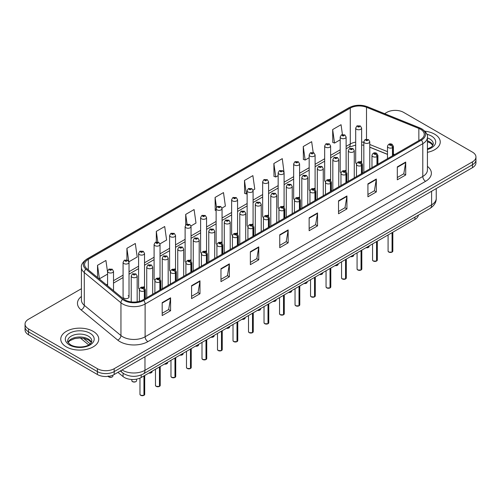 <?xml version="1.0" encoding="UTF-8"?>
<svg xmlns="http://www.w3.org/2000/svg" width="501" height="501" viewBox="0 0 501 501"><rect width="100%" height="100%" fill="white"/><g stroke="black" fill="none" stroke-linecap="round" stroke-linejoin="round"><path stroke-width="0.75" d="M345.252 170.384A2.968 1.716 0 0 1 346.116 171.517L346.122 137.011A2.968 1.716 180 0 1 344.287 138.595A2.968 1.716 180 0 1 341.049 138.22A2.968 1.716 180 0 1 340.185 137.011L340.185 171.593A2.968 1.716 0 0 0 341.018 172.789M330.616 180.473L330.616 145.96A2.968 1.716 180 0 1 328.781 147.544A2.968 1.716 180 0 1 325.544 147.175A2.968 1.716 180 0 1 324.673 145.96L324.673 180.548A2.968 1.716 0 0 0 325.512 181.738M315.104 189.428L315.104 154.915A2.968 1.716 180 0 1 313.275 156.5A2.968 1.716 180 0 1 310.038 156.13A2.968 1.716 180 0 1 309.167 154.915L309.167 189.497A2.968 1.716 0 0 0 310.006 190.693M298.728 197.244A2.968 1.716 0 0 1 299.598 198.377L299.598 163.871A2.968 1.716 180 0 1 297.763 165.455A2.968 1.716 180 0 1 294.532 165.079A2.968 1.716 180 0 1 293.661 163.871L293.661 198.452A2.968 1.716 0 0 0 294.494 199.642M283.222 206.193A2.968 1.716 0 0 1 284.086 207.326L284.092 172.82A2.968 1.716 180 0 1 282.257 174.404A2.968 1.716 180 0 1 279.026 174.035A2.968 1.716 180 0 1 278.155 172.82L278.155 207.408A2.968 1.716 0 0 0 278.988 208.598M268.586 216.288L268.586 181.775A2.968 1.716 180 0 1 266.751 183.36A2.968 1.716 180 0 1 263.513 182.984A2.968 1.716 180 0 1 262.649 181.775L262.649 216.357A2.968 1.716 0 0 0 263.482 217.553M252.21 224.097A2.968 1.716 0 0 1 253.074 225.237L253.08 190.724A2.968 1.716 180 0 1 251.245 192.309A2.968 1.716 180 0 1 248.008 191.939A2.968 1.716 180 0 1 247.137 190.724L247.137 225.312A2.968 1.716 0 0 0 247.976 226.502M236.697 233.053A2.968 1.716 0 0 1 237.568 234.186L237.568 199.68A2.968 1.716 180 0 1 235.739 201.264A2.968 1.716 180 0 1 232.502 200.895A2.968 1.716 180 0 1 231.631 199.68L231.631 234.268A2.968 1.716 0 0 0 232.47 235.457M221.191 242.008A2.968 1.716 0 0 1 222.062 243.142L222.062 208.635A2.968 1.716 180 0 1 220.227 210.22A2.968 1.716 180 0 1 216.996 209.844A2.968 1.716 180 0 1 216.125 208.635L216.125 243.217A2.968 1.716 0 0 0 216.958 244.413M206.556 252.097L206.556 217.584A2.968 1.716 180 0 1 204.721 219.169A2.968 1.716 180 0 1 201.49 218.799A2.968 1.716 180 0 1 200.619 217.584L200.619 252.172A2.968 1.716 0 0 0 201.452 253.362M190.18 259.913A2.968 1.716 0 0 1 191.044 261.046L191.05 226.54A2.968 1.716 180 0 1 189.215 228.124A2.968 1.716 180 0 1 185.977 227.755A2.968 1.716 180 0 1 185.113 226.54L185.113 261.121A2.968 1.716 0 0 0 185.946 262.317M174.674 268.868A2.968 1.716 0 0 1 175.538 270.001L175.538 235.495A2.968 1.716 180 0 1 173.709 237.073A2.968 1.716 180 0 1 170.472 236.704A2.968 1.716 180 0 1 169.601 235.495L169.601 270.077A2.968 1.716 0 0 0 170.44 271.266M159.161 277.817A2.968 1.716 0 0 1 160.032 278.951L160.032 244.444A2.968 1.716 180 0 1 158.203 246.029A2.968 1.716 180 0 1 154.966 245.659A2.968 1.716 180 0 1 154.095 244.444L154.095 279.032A2.968 1.716 0 0 0 154.934 280.222M143.655 286.772A2.968 1.716 0 0 1 144.526 287.906L144.526 253.4A2.968 1.716 180 0 1 142.691 254.984A2.968 1.716 180 0 1 139.46 254.608A2.968 1.716 180 0 1 138.589 253.4L138.589 287.981A2.968 1.716 0 0 0 139.422 289.177M129.02 296.936L129.02 262.349A2.968 1.716 180 0 1 127.185 263.933A2.968 1.716 180 0 1 123.954 263.564A2.968 1.716 180 0 1 123.083 262.349L123.083 296.936A2.968 1.716 0 0 0 123.954 298.145A2.968 1.716 0 0 0 127.185 298.521A2.968 1.716 0 0 0 129.02 296.936A2.968 1.716 0 0 0 128.15 295.722M360.758 161.428A2.968 1.716 0 0 1 361.622 162.562L361.628 128.056A2.968 1.716 180 0 1 359.793 129.64A2.968 1.716 180 0 1 356.562 129.271A2.968 1.716 180 0 1 355.691 128.056L355.691 162.643A2.968 1.716 0 0 0 356.524 163.833M387.486 154.396L369.776 147.231M330.61 180.473A2.968 1.716 0 0 0 329.746 179.333M315.104 189.422A2.968 1.716 0 0 0 314.233 188.288M268.58 216.282A2.968 1.716 0 0 0 267.716 215.148M206.55 252.097A2.968 1.716 0 0 0 205.686 250.957M418.385 215.129A11.874 6.857 180 0 1 414.947 219.451L141.201 377.497A11.874 6.857 180 0 1 123.071 376.577L117.935 372.343M434.686 134.199A19 10.972 0 0 0 424.861 131.187A19 10.972 0 0 1 434.686 134.199A19 10.972 0 0 1 440.247 141.952A19 10.972 0 0 0 434.686 134.199M93.186 331.355A19 10.972 0 0 0 72.482 328.982A19 10.972 0 0 0 60.753 339.114A19 10.972 0 0 0 66.314 346.874A19 10.972 0 0 0 87.024 349.253A19 10.972 0 0 0 98.753 339.114A19 10.972 0 0 0 93.186 331.355A19 10.972 0 0 0 72.482 328.982A19 10.972 0 0 0 60.753 339.114A19 10.972 0 0 0 66.314 346.874A19 10.972 0 0 0 87.024 349.253A19 10.972 0 0 0 98.753 339.114A19 10.972 0 0 0 93.186 331.355M420.546 129.271A12.669 7.315 180 0 1 424.259 134.437A12.669 7.315 180 0 1 420.546 139.61L142.873 299.924A12.669 7.315 180 0 1 123.54 298.947L86.88 268.724A12.669 7.315 180 0 1 84.588 264.528A12.669 7.315 180 0 1 88.301 259.355L350.28 108.103A12.669 7.315 180 0 1 366.5 107.283L418.855 128.45A12.669 7.315 180 0 1 420.546 129.271M421.416 128.77A13.896 8.022 0 0 0 419.562 127.868L367.208 106.7A13.896 8.022 0 0 0 349.41 107.602L87.431 258.854A13.896 8.022 0 0 0 85.871 269.131L122.532 299.354A13.896 8.022 0 0 0 143.743 300.425L421.416 140.111A13.896 8.022 0 0 0 421.416 128.77M81.425 288.701L28.526 319.237A11.874 6.857 0 0 0 25.05 324.084L25.05 329.902A11.874 6.857 0 0 0 28.526 334.749L97.388 374.51L97.388 371.598A11.874 6.857 0 0 0 114.184 371.598L472.474 164.741A11.874 6.857 0 0 0 475.95 159.894A11.874 6.857 0 0 1 472.474 164.741L114.184 371.598A11.874 6.857 0 0 1 97.388 371.598L28.526 331.844L97.388 371.598L97.388 368.692A11.874 6.857 0 0 0 114.184 368.692L472.474 161.836A11.874 6.857 0 0 0 475.95 156.982A11.874 6.857 0 0 0 472.474 152.135L403.612 112.381A11.874 6.857 0 0 0 386.816 112.381L384.593 113.664M25.05 326.996A11.874 6.857 0 0 0 28.526 331.844A11.874 6.857 0 0 1 25.05 326.996M162.186 302.642L162.186 315.567L170.584 310.72L170.584 297.794L162.186 302.642M162.186 313.275L168.655 309.543L170.553 298.22A3.169 1.829 -120 0 0 170.584 297.794M168.599 309.574L170.584 310.72M191.576 285.67L191.576 298.602L199.974 293.755L199.974 280.823L191.576 285.67M191.576 296.304L198.045 292.571L199.943 281.255A3.169 1.829 -120 0 0 199.974 280.823M197.989 292.603L199.974 293.755M220.966 268.705L220.966 281.631L229.364 276.784L229.364 263.858L220.966 268.705M220.966 279.339L227.435 275.606L229.333 264.284A3.169 1.829 -120 0 0 229.364 263.858M227.379 275.638L229.364 276.784M250.362 251.734L250.362 264.666L258.76 259.812L258.76 246.887L250.362 251.734M250.362 262.367L256.825 258.635L258.723 247.319A3.169 1.829 -120 0 0 258.76 246.887M256.769 258.666L258.76 259.812M397.312 166.889L397.312 179.821L405.71 174.974L405.71 162.042L397.312 166.889M397.312 177.523L403.781 173.791L405.678 162.474A3.169 1.829 -120 0 0 405.71 162.042M403.725 173.822L405.71 174.974M367.922 183.861L367.922 196.787L376.32 191.939L376.32 179.014L367.922 183.861M367.922 194.494L374.391 190.762L376.289 179.439A3.169 1.829 -120 0 0 376.32 179.014M374.335 190.793L376.32 191.939M338.532 200.826L338.532 213.758L346.93 208.911L346.93 195.979L338.532 200.826M338.532 211.466L345.001 207.727L346.899 196.411A3.169 1.829 -120 0 0 346.93 195.979M344.945 207.765L346.93 208.911M309.142 217.797L309.142 230.723L317.54 225.876L317.54 212.95L309.142 217.797M309.142 228.431L315.611 224.698L317.502 213.376A3.169 1.829 -120 0 0 317.54 212.95M315.555 224.73L317.54 225.876M279.752 234.769L279.752 247.694L288.15 242.847L288.15 229.915L279.752 234.769M279.752 245.402L286.221 241.664L288.113 230.347A3.169 1.829 -120 0 0 288.15 229.915M286.165 241.701L288.15 242.847M427.422 152.329A19 10.972 0 0 0 440.247 141.952A19 10.972 0 0 1 427.422 152.329M25.05 324.084A11.874 6.857 0 0 0 28.526 328.932L97.388 368.692M342.427 134.531L341.049 124.711L332.658 129.559L332.789 142.409M313.181 152.517L311.66 141.683L303.262 146.53L303.399 159.381M284.017 172.244L282.27 158.648L273.872 163.495L274.009 176.346M253.005 190.148L254.777 189.127L252.88 175.619L244.482 180.466L244.62 193.317M107.577 272.218L105.924 260.464L97.526 265.311L97.526 277.498M128.945 261.772L137.211 257L135.314 243.492L126.916 248.339L126.916 259.906M159.963 243.868L166.601 240.035L164.704 226.521L156.312 231.374L156.312 241.977M190.975 225.964L195.991 223.064L194.1 209.556L185.702 214.403L185.702 224.987M221.987 208.053L225.381 206.093L223.49 192.584L215.092 197.432L215.223 210.282M216.125 210.62L215.092 210.232M215.092 197.432L216.488 207.383M244.482 180.466L246.379 193.975L247.137 193.536M246.379 193.975L244.482 193.267M273.872 163.495L275.769 177.003L278.155 175.626M275.769 177.003L273.872 176.296M303.262 146.53L305.159 160.038L309.167 157.721M305.159 160.038L303.262 159.331M332.658 129.559L334.549 143.067L340.185 139.817M334.549 143.067L332.658 142.359M185.702 214.403L187.067 224.135M156.312 231.374L157.796 241.97M126.916 248.339L128.726 261.221M97.526 265.311L99.423 278.819L107.577 274.11M99.423 278.819L98.879 278.612M97.388 374.51A11.874 6.857 0 0 0 114.184 374.51L472.474 167.653A11.874 6.857 0 0 0 475.95 162.8L475.95 156.982M392.045 252.122L388.795 252.078L388.081 251.076A2.373 1.371 0 0 0 388.776 252.041A2.373 1.371 0 0 0 392.064 252.084L392.007 252.116A2.298 1.328 180 0 1 388.832 252.072M392.064 251.984L392.208 232.577M392.646 155.717L392.646 147.576A1.979 1.19 -122.2 0 0 391.187 145.184A0.989 0.57 0 0 0 391.156 144.394A0.989 0.57 0 0 0 389.759 144.394A0.989 0.57 0 0 0 389.759 145.202A0.989 0.57 0 0 0 391.124 145.221L390.06 144.802L390.736 144.639L391.187 145.184M391.124 145.221A1.979 1.09 62.1 0 1 392.465 147.676A2.968 1.716 180 0 1 388.356 147.626A2.968 1.716 180 0 1 387.486 146.417C388.244 143.981 389.797 143.273 392.145 144.294L393.423 146.417A2.968 1.716 180 0 1 392.646 147.576M392.465 155.824L392.465 147.676M392.064 252.084L392.064 232.658M369.776 168.925L369.776 141.714A2.968 1.716 180 0 1 367.941 143.299A2.968 1.716 180 0 1 364.703 142.923A2.968 1.716 180 0 1 363.832 141.714L365.022 139.654A1.979 1.19 57.8 0 1 366.074 139.71A0.989 0.57 0 0 0 366.106 140.499A0.989 0.57 0 0 0 367.502 140.499A0.989 0.57 0 0 0 367.502 139.691A0.989 0.57 0 0 0 366.137 139.673L367.202 140.098L366.525 140.255L366.074 139.71M366.538 140.267L366.538 139.929M366.137 139.673A1.979 1.09 -117.9 0 0 365.21 139.541A1.979 1.09 -117.9 0 0 365.123 139.597M366.525 140.255L366.513 139.942M355.691 128.056L356.875 125.995A1.979 1.19 57.8 0 1 357.927 126.052A0.989 0.57 0 0 0 357.958 126.847A0.989 0.57 0 0 0 359.361 126.847A0.989 0.57 0 0 0 359.361 126.039A0.989 0.57 0 0 0 357.99 126.02L359.054 126.44L358.378 126.603L357.927 126.052M358.39 126.609L358.39 126.271M357.99 126.02A1.979 1.09 -117.9 0 0 357.063 125.889A1.979 1.09 -117.9 0 0 356.975 125.939M358.378 126.603L358.365 126.283M376.539 261.071L373.289 261.034L372.575 260.025A2.373 1.371 0 0 0 373.27 260.996A2.373 1.371 0 0 0 376.552 261.04L376.502 261.071A2.298 1.328 180 0 1 373.326 261.027M376.552 260.94L376.702 241.526M377.14 164.672L377.14 156.525A1.979 1.19 -122.2 0 0 375.681 154.139A0.989 0.57 0 0 0 375.65 153.35A0.989 0.57 0 0 0 374.247 153.35A0.989 0.57 0 0 0 374.247 154.158A0.989 0.57 0 0 0 375.618 154.17L374.554 153.751L375.23 153.588L375.681 154.139M375.618 154.17A1.979 1.09 62.1 0 1 376.952 156.631A2.968 1.716 180 0 1 372.85 156.581A2.968 1.716 180 0 1 371.98 155.366C372.738 152.93 374.291 152.229 376.639 153.25L377.917 155.366A2.968 1.716 180 0 1 377.14 156.525M376.952 164.779L376.952 156.631M376.552 261.04L376.552 241.614M361.033 270.026L357.777 269.983L357.069 268.981A2.373 1.371 0 0 0 357.764 269.951A2.373 1.371 0 0 0 361.046 269.989L360.996 270.02A2.298 1.328 180 0 1 357.82 269.983M361.046 269.895L361.196 250.481M361.634 173.628L361.634 165.48A1.979 1.19 -122.2 0 0 360.175 163.088A0.989 0.57 0 0 0 360.144 162.299A0.989 0.57 0 0 0 358.741 162.299A0.989 0.57 0 0 0 358.741 163.107A0.989 0.57 0 0 0 360.113 163.126L359.048 162.706L359.724 162.543L360.175 163.088M360.113 163.126A1.979 1.09 62.1 0 1 361.446 165.587A2.968 1.716 180 0 1 357.345 165.53A2.968 1.716 180 0 1 356.474 164.322C357.232 161.886 358.785 161.178 361.133 162.205L362.411 164.322A2.968 1.716 180 0 1 361.634 165.48M361.446 173.734L361.446 165.587M361.046 269.989L361.046 250.569M345.521 278.982L342.271 278.938L341.563 277.93A2.373 1.371 0 0 0 342.258 278.9A2.373 1.371 0 0 0 345.54 278.944L345.483 278.976A2.298 1.328 180 0 1 342.315 278.932M345.54 278.844L345.684 259.437M346.122 182.577L346.122 174.429A1.979 1.19 -122.2 0 0 344.663 172.043A0.989 0.57 0 0 0 344.638 171.254A0.989 0.57 0 0 0 343.235 171.254A0.989 0.57 0 0 0 343.235 172.062A0.989 0.57 0 0 0 344.607 172.081L343.542 171.655L344.212 171.499L344.663 172.043M344.607 172.081A1.979 1.09 62.1 0 1 345.94 174.536A2.968 1.716 180 0 1 341.839 174.486A2.968 1.716 180 0 1 340.968 173.277C341.726 170.841 343.279 170.133 345.627 171.154L346.905 173.277A2.968 1.716 180 0 1 346.122 174.429M345.94 182.683L345.94 174.536M345.54 278.944L345.54 259.518M330.015 287.931L326.765 287.893L326.051 286.885A2.373 1.371 0 0 0 326.746 287.856A2.373 1.371 0 0 0 330.034 287.893L329.977 287.925A2.298 1.328 180 0 1 326.802 287.887M330.034 287.799L330.178 268.386M330.616 191.532L330.616 183.385A1.979 1.19 -122.2 0 0 329.157 180.999A0.989 0.57 0 0 0 329.126 180.21A0.989 0.57 0 0 0 327.729 180.21A0.989 0.57 0 0 0 327.729 181.018A0.989 0.57 0 0 0 329.094 181.03L328.03 180.61L328.706 180.448L329.157 180.999M329.094 181.03A1.979 1.09 62.1 0 1 330.435 183.491A2.968 1.716 180 0 1 326.326 183.441A2.968 1.716 180 0 1 325.462 182.226C326.22 179.79 327.773 179.082 330.115 180.109L331.399 182.226A2.968 1.716 180 0 1 330.616 183.385M330.435 191.639L330.435 183.491M330.034 287.893L330.034 268.473M354.263 177.88L354.263 150.663A2.968 1.716 180 0 1 352.435 152.248A2.968 1.716 180 0 1 349.197 151.878A2.968 1.716 180 0 1 348.327 150.663L349.51 148.603A1.979 1.19 57.8 0 1 350.568 148.665A0.989 0.57 0 0 0 350.6 149.455A0.989 0.57 0 0 0 351.996 149.455A0.989 0.57 0 0 0 351.996 148.647A0.989 0.57 0 0 0 350.631 148.628L351.696 149.047L351.019 149.21L350.568 148.665M351.032 149.217L351.032 148.878M350.631 148.628A1.979 1.09 -117.9 0 0 349.704 148.496A1.979 1.09 -117.9 0 0 349.617 148.553M351.019 149.21L351.007 148.897M338.757 186.829L338.757 159.619A2.968 1.716 180 0 1 336.929 161.203A2.968 1.716 180 0 1 333.691 160.827A2.968 1.716 180 0 1 332.821 159.619L334.004 157.558A1.979 1.19 57.8 0 1 335.063 157.615A0.989 0.57 0 0 0 335.088 158.404A0.989 0.57 0 0 0 336.49 158.404A0.989 0.57 0 0 0 336.49 157.596A0.989 0.57 0 0 0 335.119 157.583L336.184 158.003L335.507 158.166L335.063 157.615M335.119 157.583A1.979 1.09 -117.9 0 0 334.198 157.446A1.979 1.09 -117.9 0 0 334.111 157.502M323.251 195.785L323.251 168.574A2.968 1.716 180 0 1 321.417 170.152A2.968 1.716 180 0 1 318.185 169.783A2.968 1.716 180 0 1 317.315 168.574L318.498 166.514A1.979 1.19 57.8 0 1 319.55 166.57A0.989 0.57 0 0 0 319.582 167.359A0.989 0.57 0 0 0 320.984 167.359A0.989 0.57 0 0 0 320.984 166.551A0.989 0.57 0 0 0 319.613 166.532L320.014 166.789M319.613 166.532A1.979 1.09 -117.9 0 0 318.686 166.401A1.979 1.09 -117.9 0 0 318.598 166.457M319.989 167.109L319.55 166.57M320.001 167.115L319.989 166.802M314.509 296.886L311.259 296.842L310.545 295.84A2.373 1.371 0 0 0 311.24 296.805A2.373 1.371 0 0 0 314.528 296.849L314.471 296.88A2.298 1.328 180 0 1 311.296 296.842M314.528 296.749L314.672 277.341M315.11 200.488L315.11 192.34A1.979 1.19 -122.2 0 0 313.651 189.948A0.989 0.57 0 0 0 313.62 189.159A0.989 0.57 0 0 0 312.223 189.159A0.989 0.57 0 0 0 312.223 189.967A0.989 0.57 0 0 0 313.588 189.985L312.524 189.566L313.2 189.403L313.651 189.948M313.588 189.985A1.979 1.09 62.1 0 1 314.929 192.447A2.968 1.716 180 0 1 310.82 192.39A2.968 1.716 180 0 1 309.95 191.182C310.708 188.745 312.261 188.038 314.609 189.065L315.887 191.182A2.968 1.716 180 0 1 315.11 192.34M314.929 200.594L314.929 192.447M314.528 296.849L314.528 277.422M299.003 305.835L295.753 305.798L295.039 304.79A2.373 1.371 0 0 0 295.734 305.76A2.373 1.371 0 0 0 299.016 305.804L298.965 305.835A2.298 1.328 180 0 1 295.79 305.792M299.016 305.704L299.166 286.296M299.604 209.437L299.604 201.289A1.979 1.19 -122.2 0 0 298.145 198.903A0.989 0.57 0 0 0 298.114 198.114A0.989 0.57 0 0 0 296.711 198.114A0.989 0.57 0 0 0 296.711 198.922A0.989 0.57 0 0 0 298.082 198.941L297.018 198.515L297.694 198.358L298.145 198.903M298.082 198.941A1.979 1.09 62.1 0 1 299.416 201.396A2.968 1.716 180 0 1 295.314 201.346A2.968 1.716 180 0 1 294.444 200.131C295.202 197.695 296.755 196.993 299.103 198.014L300.381 200.131A2.968 1.716 180 0 1 299.604 201.289M299.416 209.543L299.416 201.396M299.016 305.804L299.016 286.378M283.497 314.791L280.241 314.747L279.533 313.745A2.373 1.371 0 0 0 280.228 314.716A2.373 1.371 0 0 0 283.51 314.753L283.46 314.785A2.298 1.328 180 0 1 280.284 314.747M283.51 314.659L283.66 295.246M284.098 218.392L284.098 210.245A1.979 1.19 -122.2 0 0 282.633 207.859A0.989 0.57 0 0 0 282.608 207.063A0.989 0.57 0 0 0 281.205 207.063A0.989 0.57 0 0 0 281.205 207.871A0.989 0.57 0 0 0 282.577 207.89L281.512 207.47L282.188 207.308L282.633 207.859M282.577 207.89A1.979 1.09 62.1 0 1 283.91 210.351A2.968 1.716 180 0 1 279.808 210.301A2.968 1.716 180 0 1 278.938 209.086C279.696 206.65 281.249 205.942 283.597 206.969L284.875 209.086A2.968 1.716 180 0 1 284.098 210.245M283.91 218.499L283.91 210.351M283.51 314.753L283.51 295.333M307.746 204.74L307.746 177.523A2.968 1.716 180 0 1 305.911 179.107A2.968 1.716 180 0 1 302.673 178.738A2.968 1.716 180 0 1 301.809 177.523L302.992 175.463A1.979 1.19 57.8 0 1 304.044 175.519A0.989 0.57 0 0 0 304.076 176.314A0.989 0.57 0 0 0 305.472 176.314A0.989 0.57 0 0 0 305.472 175.507A0.989 0.57 0 0 0 304.107 175.488L305.172 175.907L304.495 176.07L304.044 175.519M304.508 176.076L304.508 175.738M304.107 175.488A1.979 1.09 -117.9 0 0 303.18 175.356A1.979 1.09 -117.9 0 0 303.092 175.413M304.495 176.07L304.483 175.751M292.24 213.689L292.24 186.478A2.968 1.716 180 0 1 290.405 188.063A2.968 1.716 180 0 1 287.167 187.687A2.968 1.716 180 0 1 286.296 186.478L287.486 184.418A1.979 1.19 57.8 0 1 288.538 184.474A0.989 0.57 0 0 0 288.57 185.264A0.989 0.57 0 0 0 289.966 185.264A0.989 0.57 0 0 0 289.966 184.456A0.989 0.57 0 0 0 288.601 184.437L289.666 184.863L288.989 185.026L288.538 184.474M289.002 185.032L289.002 184.694M288.601 184.437A1.979 1.09 -117.9 0 0 287.674 184.305A1.979 1.09 -117.9 0 0 287.587 184.362M288.989 185.026L288.977 184.706M276.727 222.644L276.727 195.428A2.968 1.716 180 0 1 274.899 197.012A2.968 1.716 180 0 1 271.661 196.642A2.968 1.716 180 0 1 270.79 195.428L271.974 193.367A1.979 1.19 57.8 0 1 273.032 193.43A0.989 0.57 0 0 0 273.064 194.219A0.989 0.57 0 0 0 274.46 194.219A0.989 0.57 0 0 0 274.46 193.411A0.989 0.57 0 0 0 273.095 193.392L273.496 193.643M273.095 193.392A1.979 1.09 -117.9 0 0 272.168 193.261A1.979 1.09 -117.9 0 0 272.081 193.317M273.471 193.662L273.032 193.43M267.985 323.746L264.735 323.702L264.027 322.694A2.373 1.371 0 0 0 264.722 323.665A2.373 1.371 0 0 0 268.004 323.709L267.947 323.74A2.298 1.328 180 0 1 264.779 323.696M268.004 323.608L268.148 304.201M268.586 227.341L268.586 219.2A1.979 1.19 -122.2 0 0 267.127 216.808A0.989 0.57 0 0 0 267.102 216.019A0.989 0.57 0 0 0 265.699 216.019A0.989 0.57 0 0 0 265.699 216.827A0.989 0.57 0 0 0 267.071 216.845L266.006 216.426L266.676 216.263L267.127 216.808M267.071 216.845A1.979 1.09 62.1 0 1 268.404 219.3A2.968 1.716 180 0 1 264.303 219.25A2.968 1.716 180 0 1 263.432 218.041C264.19 215.605 265.743 214.898 268.091 215.918L269.369 218.041A2.968 1.716 180 0 1 268.586 219.2M268.404 227.448L268.404 219.3M268.004 323.709L268.004 304.282M252.479 332.695L249.229 332.658L248.515 331.649A2.373 1.371 0 0 0 249.21 332.62A2.373 1.371 0 0 0 252.498 332.664L252.441 332.689A2.298 1.328 180 0 1 249.266 332.651M252.498 332.564L252.642 313.15M253.08 236.297L253.08 228.149A1.979 1.19 -122.2 0 0 251.621 225.763A0.989 0.57 0 0 0 251.59 224.974A0.989 0.57 0 0 0 250.193 224.974A0.989 0.57 0 0 0 250.193 225.782A0.989 0.57 0 0 0 251.558 225.794L250.494 225.375L251.17 225.212L251.621 225.763M251.558 225.794A1.979 1.09 62.1 0 1 252.899 228.256A2.968 1.716 180 0 1 248.79 228.205A2.968 1.716 180 0 1 247.92 226.991C248.684 224.554 250.237 223.853 252.579 224.874L253.863 226.991A2.968 1.716 180 0 1 253.08 228.149M252.899 236.403L252.899 228.256M252.498 332.664L252.498 313.238M236.973 341.651L233.723 341.607L233.009 340.605A2.373 1.371 0 0 0 233.704 341.576A2.373 1.371 0 0 0 236.992 341.613L236.935 341.644A2.298 1.328 180 0 1 233.76 341.607M236.992 341.519L237.136 322.105M237.574 245.252L237.574 237.105A1.979 1.19 -122.2 0 0 236.115 234.712A0.989 0.57 0 0 0 236.084 233.923A0.989 0.57 0 0 0 234.687 233.923A0.989 0.57 0 0 0 234.687 234.731A0.989 0.57 0 0 0 236.052 234.75L234.988 234.33L235.664 234.167L236.115 234.712M236.052 234.75A1.979 1.09 62.1 0 1 237.393 237.211A2.968 1.716 180 0 1 233.284 237.155A2.968 1.716 180 0 1 232.414 235.946C233.172 233.51 234.725 232.802 237.073 233.829L238.351 235.946A2.968 1.716 180 0 1 237.574 237.105M237.393 245.358L237.393 237.211M236.992 341.613L236.992 322.193M221.467 350.606L218.217 350.562L217.503 349.554A2.373 1.371 0 0 0 218.198 350.525A2.373 1.371 0 0 0 221.48 350.568L221.429 350.6A2.298 1.328 180 0 1 218.254 350.556M221.48 350.468L221.63 331.061M222.068 254.201L222.068 246.054A1.979 1.19 -122.2 0 0 220.609 243.668A0.989 0.57 0 0 0 220.578 242.879A0.989 0.57 0 0 0 219.175 242.879A0.989 0.57 0 0 0 219.175 243.686A0.989 0.57 0 0 0 220.546 243.705L219.482 243.279L220.158 243.123L220.609 243.668M220.546 243.705A1.979 1.09 62.1 0 1 221.88 246.16A2.968 1.716 180 0 1 217.778 246.11A2.968 1.716 180 0 1 216.908 244.895C217.666 242.465 219.219 241.758 221.567 242.778L222.845 244.895A2.968 1.716 180 0 1 222.068 246.054M221.88 254.308L221.88 246.16M221.48 350.568L221.48 331.142M205.961 359.555L202.705 359.518L201.997 358.509A2.373 1.371 0 0 0 202.692 359.48A2.373 1.371 0 0 0 205.974 359.518L205.924 359.549A2.298 1.328 180 0 1 202.748 359.511M205.974 359.424L206.124 340.01M206.556 263.157L206.556 255.009A1.979 1.19 -122.2 0 0 205.097 252.623A0.989 0.57 0 0 0 205.072 251.834A0.989 0.57 0 0 0 203.669 251.834A0.989 0.57 0 0 0 203.669 252.642A0.989 0.57 0 0 0 205.041 252.654L203.976 252.235L204.652 252.072L205.097 252.623M205.041 252.654A1.979 1.09 62.1 0 1 206.374 255.115A2.968 1.716 180 0 1 202.272 255.065A2.968 1.716 180 0 1 201.402 253.85C202.16 251.414 203.713 250.707 206.061 251.734L207.339 253.85A2.968 1.716 180 0 1 206.556 255.009M206.374 263.263L206.374 255.115M205.974 359.518L205.974 340.098M261.221 231.6L261.221 204.383A2.968 1.716 180 0 1 259.393 205.967A2.968 1.716 180 0 1 256.155 205.598A2.968 1.716 180 0 1 255.285 204.383L256.468 202.323A1.979 1.19 57.8 0 1 257.527 202.379A0.989 0.57 0 0 0 257.552 203.174A0.989 0.57 0 0 0 258.954 203.174A0.989 0.57 0 0 0 258.954 202.36A0.989 0.57 0 0 0 257.583 202.348L257.984 202.598M257.583 202.348A1.979 1.09 -117.9 0 0 256.662 202.21A1.979 1.09 -117.9 0 0 256.575 202.266M257.959 202.924L257.527 202.379M257.971 202.93L257.959 202.611M245.715 240.549L245.715 213.338A2.968 1.716 180 0 1 243.881 214.923A2.968 1.716 180 0 1 240.649 214.547A2.968 1.716 180 0 1 239.779 213.338L240.962 211.278A1.979 1.19 57.8 0 1 242.014 211.334A0.989 0.57 0 0 0 242.046 212.123A0.989 0.57 0 0 0 243.448 212.123A0.989 0.57 0 0 0 243.448 211.316A0.989 0.57 0 0 0 242.077 211.297L243.142 211.723L242.465 211.879L242.014 211.334M242.478 211.892L242.478 211.554M242.077 211.297A1.979 1.09 -117.9 0 0 241.15 211.165A1.979 1.09 -117.9 0 0 241.062 211.222M230.209 249.504L230.209 222.287A2.968 1.716 180 0 1 228.375 223.872A2.968 1.716 180 0 1 225.137 223.502A2.968 1.716 180 0 1 224.273 222.287L225.456 220.227A1.979 1.19 57.8 0 1 226.508 220.29A0.989 0.57 0 0 0 226.54 221.079A0.989 0.57 0 0 0 227.936 221.079A0.989 0.57 0 0 0 227.936 220.271A0.989 0.57 0 0 0 226.571 220.252L227.636 220.672L226.959 220.835L226.508 220.29M226.972 220.841L226.972 220.503M226.571 220.252A1.979 1.09 -117.9 0 0 225.644 220.121A1.979 1.09 -117.9 0 0 225.556 220.177M214.704 258.453L214.704 231.243A2.968 1.716 180 0 1 212.869 232.827A2.968 1.716 180 0 1 209.631 232.451A2.968 1.716 180 0 1 208.76 231.243L209.944 229.182A1.979 1.19 57.8 0 1 211.002 229.239A0.989 0.57 0 0 0 211.034 230.028A0.989 0.57 0 0 0 212.43 230.028A0.989 0.57 0 0 0 212.43 229.22A0.989 0.57 0 0 0 211.065 229.207L212.13 229.627L211.453 229.79L211.002 229.239M211.065 229.207A1.979 1.09 -117.9 0 0 210.138 229.07A1.979 1.09 -117.9 0 0 210.051 229.126M199.191 267.409L199.191 240.198A2.968 1.716 180 0 1 197.363 241.776A2.968 1.716 180 0 1 194.125 241.407A2.968 1.716 180 0 1 193.254 240.198L194.438 238.138A1.979 1.19 57.8 0 1 195.496 238.194A0.989 0.57 0 0 0 195.528 238.983A0.989 0.57 0 0 0 196.924 238.983A0.989 0.57 0 0 0 196.924 238.175A0.989 0.57 0 0 0 195.559 238.157L196.617 238.576L195.947 238.739L195.496 238.194M195.96 238.745L195.96 238.413M195.559 238.157A1.979 1.09 -117.9 0 0 194.632 238.025A1.979 1.09 -117.9 0 0 194.545 238.081M190.449 368.511L187.199 368.467L186.485 367.465A2.373 1.371 0 0 0 187.186 368.429A2.373 1.371 0 0 0 190.468 368.473L190.411 368.504A2.298 1.328 180 0 1 187.242 368.467M190.468 368.373L190.612 348.965M191.05 272.112L191.05 263.964A1.979 1.19 -122.2 0 0 189.591 261.572A0.989 0.57 0 0 0 189.566 260.783A0.989 0.57 0 0 0 188.163 260.783A0.989 0.57 0 0 0 188.163 261.591A0.989 0.57 0 0 0 189.535 261.61L188.47 261.19L189.14 261.027L189.591 261.572M189.535 261.61A1.979 1.09 62.1 0 1 190.868 264.071A2.968 1.716 180 0 1 186.767 264.014A2.968 1.716 180 0 1 185.896 262.806C186.654 260.37 188.207 259.662 190.555 260.689L191.833 262.806A2.968 1.716 180 0 1 191.05 263.964M190.868 272.212L190.868 264.071M190.468 368.473L190.468 349.047M174.943 377.46L171.693 377.422L170.979 376.414A2.373 1.371 0 0 0 171.674 377.385A2.373 1.371 0 0 0 174.962 377.428L174.905 377.46A2.298 1.328 180 0 1 171.73 377.416M174.962 377.328L175.106 357.921M175.544 281.061L175.544 272.913A1.979 1.19 -122.2 0 0 174.085 270.527A0.989 0.57 0 0 0 174.054 269.738A0.989 0.57 0 0 0 172.657 269.738A0.989 0.57 0 0 0 172.657 270.546A0.989 0.57 0 0 0 174.022 270.565L172.958 270.139L173.634 269.976L174.085 270.527M174.022 270.565A1.979 1.09 62.1 0 1 175.363 273.02A2.968 1.716 180 0 1 171.254 272.97A2.968 1.716 180 0 1 170.384 271.755C171.148 269.319 172.701 268.617 175.043 269.638L176.327 271.755A2.968 1.716 180 0 1 175.544 272.913M175.363 281.167L175.363 273.02M174.962 377.428L174.962 358.002M159.437 386.415L156.187 386.371L155.473 385.369A2.373 1.371 0 0 0 156.168 386.34A2.373 1.371 0 0 0 159.456 386.377L159.399 386.409A2.298 1.328 180 0 1 156.224 386.371M159.456 386.284L159.6 366.87M160.038 290.016L160.038 281.869A1.979 1.19 -122.2 0 0 158.579 279.483A0.989 0.57 0 0 0 158.548 278.688A0.989 0.57 0 0 0 157.151 278.688A0.989 0.57 0 0 0 157.151 279.495A0.989 0.57 0 0 0 158.516 279.514L157.452 279.095L158.128 278.932L158.579 279.483M158.516 279.514A1.979 1.09 62.1 0 1 159.857 281.975A2.968 1.716 180 0 1 155.748 281.925A2.968 1.716 180 0 1 154.878 280.71C155.636 278.274 157.189 277.567 159.537 278.594L160.815 280.71A2.968 1.716 180 0 1 160.038 281.869M159.857 290.123L159.857 281.975M159.456 386.377L159.456 366.957M143.931 395.37L140.681 395.327L139.967 394.318A2.373 1.371 0 0 0 140.662 395.289A2.373 1.371 0 0 0 143.944 395.333L143.893 395.364A2.298 1.328 180 0 1 140.718 395.32M143.944 395.233L144.094 375.825M144.532 298.965L144.532 290.824A1.979 1.19 -122.2 0 0 143.073 288.432A0.989 0.57 0 0 0 143.042 287.643A0.989 0.57 0 0 0 141.639 287.643A0.989 0.57 0 0 0 141.639 288.451A0.989 0.57 0 0 0 143.01 288.47L141.946 288.05L142.622 287.887L143.073 288.432M143.01 288.47A1.979 1.09 62.1 0 1 144.344 290.924A2.968 1.716 180 0 1 140.242 290.874A2.968 1.716 180 0 1 139.372 289.666C140.13 287.23 141.683 286.522 144.031 287.543L145.309 289.666A2.968 1.716 180 0 1 144.532 290.824M144.344 299.072L144.344 290.924M143.944 395.333L143.944 375.907M183.685 276.364L183.685 249.147A2.968 1.716 180 0 1 181.857 250.732A2.968 1.716 180 0 1 178.619 250.362A2.968 1.716 180 0 1 177.749 249.147L178.932 247.087A1.979 1.19 57.8 0 1 179.991 247.143A0.989 0.57 0 0 0 180.016 247.939A0.989 0.57 0 0 0 181.418 247.939A0.989 0.57 0 0 0 181.418 247.131A0.989 0.57 0 0 0 180.047 247.112L181.111 247.532L180.435 247.694L179.991 247.143M180.448 247.701L180.448 247.362M180.047 247.112A1.979 1.09 -117.9 0 0 179.126 246.98A1.979 1.09 -117.9 0 0 179.039 247.037M180.435 247.694L180.423 247.375M168.179 285.313L168.179 258.103A2.968 1.716 180 0 1 166.345 259.687A2.968 1.716 180 0 1 163.113 259.311A2.968 1.716 180 0 1 162.243 258.103L163.426 256.042A1.979 1.19 57.8 0 1 164.478 256.099A0.989 0.57 0 0 0 164.51 256.888A0.989 0.57 0 0 0 165.912 256.888A0.989 0.57 0 0 0 165.912 256.08A0.989 0.57 0 0 0 164.541 256.061L165.606 256.487L164.929 256.65L164.478 256.099M164.942 256.656L164.942 256.318M164.541 256.061A1.979 1.09 -117.9 0 0 163.614 255.93A1.979 1.09 -117.9 0 0 163.526 255.986M164.929 256.65L164.917 256.33M152.673 294.269L152.673 267.052A2.968 1.716 180 0 1 150.839 268.636A2.968 1.716 180 0 1 147.601 268.267A2.968 1.716 180 0 1 146.737 267.052L147.92 264.991A1.979 1.19 57.8 0 1 148.972 265.054A0.989 0.57 0 0 0 149.004 265.843A0.989 0.57 0 0 0 150.4 265.843A0.989 0.57 0 0 0 150.4 265.035A0.989 0.57 0 0 0 149.035 265.016L150.1 265.436L149.423 265.599L148.972 265.054M149.035 265.016A1.979 1.09 -117.9 0 0 148.108 264.885A1.979 1.09 -117.9 0 0 148.02 264.941M137.168 301.821L137.168 276.007A2.968 1.716 180 0 1 135.333 277.592A2.968 1.716 180 0 1 132.095 277.222A2.968 1.716 180 0 1 131.224 276.007L132.408 273.947A1.979 1.19 57.8 0 1 133.466 274.003A0.989 0.57 0 0 0 133.498 274.798A0.989 0.57 0 0 0 134.894 274.798A0.989 0.57 0 0 0 134.894 273.984A0.989 0.57 0 0 0 133.529 273.972L133.93 274.222M133.529 273.972A1.979 1.09 -117.9 0 0 132.602 273.834A1.979 1.09 -117.9 0 0 132.514 273.89M133.905 274.548L133.466 274.003M133.917 274.554L133.905 274.235M340.185 137.011L341.369 134.951A1.979 1.19 57.8 0 1 342.421 135.007A0.989 0.57 0 0 0 342.452 135.796A0.989 0.57 0 0 0 343.849 135.796A0.989 0.57 0 0 0 343.849 134.988A0.989 0.57 0 0 0 342.484 134.969L343.548 135.395L342.872 135.558L342.421 135.007M342.484 134.969A1.979 1.09 -117.9 0 0 341.557 134.838A1.979 1.09 -117.9 0 0 341.469 134.894M324.673 145.96L325.857 143.9A1.979 1.19 57.8 0 1 326.915 143.962A0.989 0.57 0 0 0 326.946 144.751A0.989 0.57 0 0 0 328.343 144.751A0.989 0.57 0 0 0 328.343 143.944A0.989 0.57 0 0 0 326.978 143.925L327.378 144.175M326.978 143.925A1.979 1.09 -117.9 0 0 326.051 143.793A1.979 1.09 -117.9 0 0 325.963 143.85M327.353 144.501L326.915 143.962M327.366 144.507L327.353 144.194M309.167 154.915L310.351 152.855A1.979 1.19 57.8 0 1 311.409 152.911A0.989 0.57 0 0 0 311.434 153.701A0.989 0.57 0 0 0 312.837 153.701A0.989 0.57 0 0 0 312.837 152.893A0.989 0.57 0 0 0 311.465 152.88L311.873 153.131M311.465 152.88A1.979 1.09 -117.9 0 0 310.545 152.742A1.979 1.09 -117.9 0 0 310.457 152.799M311.847 153.456L311.409 152.911M311.86 153.463L311.847 153.143M293.661 163.871L294.845 161.81A1.979 1.19 57.8 0 1 295.903 161.867A0.989 0.57 0 0 0 295.928 162.656A0.989 0.57 0 0 0 297.331 162.656A0.989 0.57 0 0 0 297.331 161.848A0.989 0.57 0 0 0 295.959 161.829L297.024 162.255L296.348 162.412L295.903 161.867M296.36 162.418L296.36 162.086M295.959 161.829A1.979 1.09 -117.9 0 0 295.033 161.698A1.979 1.09 -117.9 0 0 294.951 161.754M296.348 162.412L296.335 162.099M278.155 172.82L279.339 170.76A1.979 1.19 57.8 0 1 280.391 170.822A0.989 0.57 0 0 0 280.422 171.611A0.989 0.57 0 0 0 281.825 171.611A0.989 0.57 0 0 0 281.825 170.803A0.989 0.57 0 0 0 280.454 170.785L280.854 171.035M280.454 170.785A1.979 1.09 -117.9 0 0 279.527 170.653A1.979 1.09 -117.9 0 0 279.439 170.709M280.829 171.054L280.391 170.822M262.649 181.775L263.833 179.715A1.979 1.19 57.8 0 1 264.885 179.771A0.989 0.57 0 0 0 264.916 180.56A0.989 0.57 0 0 0 266.313 180.56A0.989 0.57 0 0 0 266.313 179.753A0.989 0.57 0 0 0 264.948 179.74L265.348 179.991M264.948 179.74A1.979 1.09 -117.9 0 0 264.021 179.602A1.979 1.09 -117.9 0 0 263.933 179.659M265.323 180.31L264.885 179.771M265.336 180.322L265.323 180.003M247.137 190.724L248.321 188.664A1.979 1.19 57.8 0 1 249.379 188.727A0.989 0.57 0 0 0 249.41 189.516A0.989 0.57 0 0 0 250.807 189.516A0.989 0.57 0 0 0 250.807 188.708A0.989 0.57 0 0 0 249.442 188.689L249.842 188.946M249.442 188.689A1.979 1.09 -117.9 0 0 248.515 188.558A1.979 1.09 -117.9 0 0 248.427 188.614M249.817 189.265L249.379 188.727M249.83 189.272L249.817 188.958M231.631 199.68L232.815 197.619A1.979 1.19 57.8 0 1 233.873 197.676A0.989 0.57 0 0 0 233.898 198.471A0.989 0.57 0 0 0 235.301 198.471A0.989 0.57 0 0 0 235.301 197.663A0.989 0.57 0 0 0 233.929 197.644L234.994 198.064L234.324 198.227L233.873 197.676M234.336 198.233L234.336 197.895M233.929 197.644A1.979 1.09 -117.9 0 0 233.009 197.507A1.979 1.09 -117.9 0 0 232.921 197.563M234.311 198.221L234.311 197.908M216.125 208.635L217.309 206.575A1.979 1.19 57.8 0 1 218.367 206.631A0.989 0.57 0 0 0 218.392 207.42A0.989 0.57 0 0 0 219.795 207.42A0.989 0.57 0 0 0 219.795 206.612A0.989 0.57 0 0 0 218.423 206.594L219.488 207.019L218.812 207.176L218.367 206.631M218.423 206.594A1.979 1.09 -117.9 0 0 217.497 206.462A1.979 1.09 -117.9 0 0 217.415 206.518M200.619 217.584L201.803 215.524A1.979 1.19 57.8 0 1 202.855 215.587A0.989 0.57 0 0 0 202.886 216.376A0.989 0.57 0 0 0 204.289 216.376A0.989 0.57 0 0 0 204.289 215.568A0.989 0.57 0 0 0 202.918 215.549L203.982 215.969L203.306 216.131L202.855 215.587M203.318 216.138L203.318 215.799M202.918 215.549A1.979 1.09 -117.9 0 0 201.991 215.417A1.979 1.09 -117.9 0 0 201.903 215.474M185.113 226.54L186.297 224.479A1.979 1.19 57.8 0 1 187.349 224.536A0.989 0.57 0 0 0 187.38 225.325A0.989 0.57 0 0 0 188.777 225.325A0.989 0.57 0 0 0 188.777 224.517A0.989 0.57 0 0 0 187.412 224.504L188.476 224.924L187.8 225.087L187.349 224.536M187.812 225.093L187.812 224.755M187.412 224.504A1.979 1.09 -117.9 0 0 186.485 224.367A1.979 1.09 -117.9 0 0 186.397 224.423M187.787 225.081L187.787 224.767M169.601 235.495L170.785 233.435A1.979 1.19 57.8 0 1 171.843 233.491A0.989 0.57 0 0 0 171.874 234.28A0.989 0.57 0 0 0 173.271 234.28A0.989 0.57 0 0 0 173.271 233.472A0.989 0.57 0 0 0 171.906 233.453L172.97 233.879L172.294 234.036L171.843 233.491M172.306 234.042L172.306 233.71M171.906 233.453A1.979 1.09 -117.9 0 0 170.979 233.322A1.979 1.09 -117.9 0 0 170.891 233.378M172.294 234.036L172.281 233.723M154.095 244.444L155.279 242.384A1.979 1.19 57.8 0 1 156.337 242.446A0.989 0.57 0 0 0 156.362 243.235A0.989 0.57 0 0 0 157.765 243.235A0.989 0.57 0 0 0 157.765 242.428A0.989 0.57 0 0 0 156.393 242.409L157.458 242.828L156.788 242.991L156.337 242.446M156.393 242.409A1.979 1.09 -117.9 0 0 155.473 242.277A1.979 1.09 -117.9 0 0 155.385 242.334M138.589 253.4L139.773 251.339A1.979 1.19 57.8 0 1 140.825 251.396A0.989 0.57 0 0 0 140.856 252.185A0.989 0.57 0 0 0 142.259 252.185A0.989 0.57 0 0 0 142.259 251.377A0.989 0.57 0 0 0 140.887 251.364L141.288 251.615M140.887 251.364A1.979 1.09 -117.9 0 0 139.961 251.226A1.979 1.09 -117.9 0 0 139.879 251.283M141.263 251.934L140.825 251.396M141.276 251.947L141.263 251.627M123.083 262.349L124.267 260.288A1.979 1.19 57.8 0 1 125.319 260.351A0.989 0.57 0 0 0 125.35 261.14A0.989 0.57 0 0 0 126.753 261.14A0.989 0.57 0 0 0 126.753 260.332A0.989 0.57 0 0 0 125.382 260.313L125.782 260.57M125.382 260.313A1.979 1.09 -117.9 0 0 124.455 260.182A1.979 1.09 -117.9 0 0 124.367 260.238M125.757 260.889L125.319 260.351M125.77 260.896L125.757 260.583M113.514 290.68L113.514 271.304A2.968 1.716 180 0 1 111.679 272.888A2.968 1.716 180 0 1 108.441 272.519A2.968 1.716 180 0 1 107.577 271.304L108.761 269.244A1.979 1.19 57.8 0 1 109.813 269.3A0.989 0.57 0 0 0 109.844 270.095A0.989 0.57 0 0 0 111.241 270.095A0.989 0.57 0 0 0 111.241 269.287A0.989 0.57 0 0 0 109.876 269.269L110.94 269.688L110.264 269.851L109.813 269.3M110.276 269.857L110.276 269.519M109.876 269.269A1.979 1.09 -117.9 0 0 108.949 269.131A1.979 1.09 -117.9 0 0 108.861 269.187M110.264 269.851L110.251 269.532M414.947 217.115L414.947 219.451M123.071 373.195L123.071 376.577M141.201 374.961L141.201 377.497M427.422 166.37A19.796 11.429 180 0 1 425.587 181.306L147.914 341.619A3.958 2.286 60 0 1 145.115 336.772L422.788 176.458A15.832 9.143 0 0 0 427.422 169.996L427.422 137.218A15.832 9.143 180 0 1 422.788 143.687A3.958 2.286 -120 0 0 421.416 140.111M147.914 341.619A19.796 11.429 180 0 1 119.921 341.619A19.796 11.429 180 0 1 117.704 340.091L81.043 309.868A19.796 11.429 180 0 1 81.425 296.454M122.72 336.772A15.832 9.143 0 0 0 145.115 336.772L145.115 304.001A15.832 9.143 180 0 1 120.948 302.779L84.287 272.55A15.832 9.143 180 0 1 81.425 267.309L81.425 300.08A15.832 9.143 0 0 0 84.287 305.322L120.948 335.551A15.832 9.143 0 0 0 122.72 336.772M427.422 137.218C427.942 134.725 426.119 131.97 421.967 128.945L419.888 127.93A3.958 1.854 112 0 0 419.562 127.868M419.888 127.93L367.534 106.769C360.977 104.446 354.752 104.784 348.859 107.778A3.958 2.286 60 0 1 349.41 107.602M87.431 258.854A3.958 2.286 -120 0 0 86.88 259.03C82.721 262.061 80.905 264.822 81.425 267.309M85.871 269.131A3.958 2.649 129.5 0 0 84.287 272.55L84.287 305.322A3.958 2.649 -50.5 0 1 81.043 309.868M367.534 106.769A3.958 1.854 112 0 0 367.208 106.7M122.532 299.354A3.958 2.649 129.5 0 0 120.948 302.779L120.948 335.551A3.958 2.649 -50.5 0 1 117.704 340.091M143.743 300.425A3.958 2.286 60 0 1 145.115 304.001L422.788 143.687L422.788 176.458A3.958 2.286 60 0 0 425.587 181.306M114.184 368.692L114.184 374.51M472.474 161.836L472.474 167.653M28.526 328.932L28.526 334.749M88.301 259.355L88.301 269.895M418.855 128.45L418.855 140.587M366.5 107.283L366.5 139.172M394.675 154.552L393.423 154.045M387.486 151.646L369.776 144.482M363.832 142.34A12.669 7.315 0 0 0 361.628 141.971M355.691 142.134A12.669 7.315 0 0 0 350.28 143.981L346.122 146.38M350.28 108.103L350.28 143.981A7.127 4.114 60 0 1 348.802 147.244L346.122 148.791M340.185 149.812L330.616 155.335M324.673 158.761L315.104 164.29M309.167 167.716L299.598 173.24M293.661 176.671L284.092 182.195M278.155 185.62L268.586 191.144M262.649 194.576L253.08 200.099M247.137 203.531L237.568 209.055M231.631 212.48L222.062 218.004M216.125 221.436L206.556 226.959M200.619 230.385L191.05 235.915M185.113 239.34L175.538 244.864M169.601 248.296L160.032 253.819M154.095 257.245L144.526 262.768M138.589 266.2L129.02 271.724M123.083 275.155L113.514 280.679M107.577 284.105L106.375 284.8M279.752 235.176L288.113 230.347M309.142 218.204L317.502 213.376M338.532 201.239L346.899 196.411M367.922 184.268L376.289 179.439M397.312 167.303L405.678 162.474M250.362 252.147L258.723 247.319M220.966 269.112L229.333 264.284M191.576 286.084L199.943 281.255M162.186 303.049L170.553 298.22M122.031 369.976A15.832 9.143 0 0 0 122.582 370.308A15.832 9.143 0 0 0 144.971 370.308L431.605 204.821A15.832 9.143 0 0 0 436.239 198.358C436.358 202.285 434.267 205.648 429.964 208.447L143.33 373.928A7.916 4.572 60 0 0 144.971 370.308L144.971 356.731M431.605 191.244L431.605 204.821A7.916 4.572 60 0 1 429.964 208.447M120.998 370.571A7.916 5.298 129.5 0 0 122.257 372.575L120.309 370.972M83.492 338.319L90.224 343.874M392.208 251.997A2.373 1.371 0 0 0 392.834 251.076L392.834 232.214M366.062 247.669A2.373 1.371 0 0 0 369.181 246.373L367.941 247.607L366.018 247.694M368.454 247.356A2.298 1.328 180 0 1 366.037 247.682M432.983 145.177A12.068 6.964 0 0 0 429.777 141.877A12.068 6.964 0 0 0 427.422 140.819M427.422 148.954L431.073 147.219L432.325 146.117L433.315 143.893A12.068 6.964 0 0 0 429.777 138.971A12.068 6.964 0 0 0 427.422 137.913M427.422 149.492A14.441 8.335 0 0 0 431.461 136.059A14.441 8.335 0 0 0 426.865 134.274M376.702 260.952A2.373 1.371 0 0 0 377.322 260.025L377.322 241.169M361.196 269.907A2.373 1.371 0 0 0 361.816 268.981L361.816 250.124M345.684 278.857A2.373 1.371 0 0 0 346.31 277.93L346.31 259.073M330.178 287.812A2.373 1.371 0 0 0 330.804 286.885L330.804 268.029M352.948 256.312A2.298 1.328 180 0 1 350.531 256.637A2.373 1.371 0 0 0 353.675 255.322L352.435 256.556L350.512 256.65M335.044 265.58A2.373 1.371 0 0 0 338.162 264.277L336.929 265.511L335.006 265.605A2.298 1.328 180 0 0 337.442 265.261M319.538 274.529A2.373 1.371 0 0 0 322.657 273.227L321.423 274.467L319.494 274.554M321.936 274.216A2.298 1.328 180 0 1 319.519 274.542M91.483 342.34A12.068 6.964 0 0 0 88.282 339.039A12.068 6.964 0 0 0 76.478 337.261A12.068 6.964 0 0 0 68.017 342.34M88.282 336.127A12.068 6.964 0 0 0 75.137 334.618A12.068 6.964 0 0 0 67.685 341.056C67.053 341.425 68.067 342.709 70.729 344.895C76.929 348.521 90.725 347.506 91.821 341.056A12.068 6.964 0 0 0 88.282 336.127M69.539 345.014A14.441 8.335 0 0 0 89.961 345.014A14.441 8.335 0 0 0 89.961 333.221A14.441 8.335 0 0 0 69.539 333.221A14.441 8.335 0 0 0 69.539 345.014M314.672 296.767A2.373 1.371 0 0 0 315.298 295.84L315.298 276.978M299.166 305.716A2.373 1.371 0 0 0 299.786 304.79L299.786 285.933M283.66 314.672A2.373 1.371 0 0 0 284.28 313.745L284.28 294.889M304.032 283.485A2.373 1.371 0 0 0 307.151 282.182L305.917 283.416L303.988 283.51M306.424 283.165A2.298 1.328 180 0 1 304.007 283.497M288.526 292.44A2.373 1.371 0 0 0 291.645 291.137L290.405 292.371L288.482 292.459M290.918 292.121A2.298 1.328 180 0 1 288.501 292.452M273.014 301.389A2.373 1.371 0 0 0 276.139 300.086L274.899 301.32L272.976 301.414A2.298 1.328 180 0 0 275.412 301.076M268.148 323.621A2.373 1.371 0 0 0 268.774 322.694L268.774 303.838M252.642 332.576A2.373 1.371 0 0 0 253.268 331.649L253.268 312.793M237.136 341.532A2.373 1.371 0 0 0 237.762 340.605L237.762 321.748M221.63 350.481A2.373 1.371 0 0 0 222.25 349.554L222.25 330.698M206.124 359.436A2.373 1.371 0 0 0 206.744 358.509L206.744 339.653M257.508 310.344A2.373 1.371 0 0 0 260.626 309.042L259.393 310.276L257.47 310.37A2.298 1.328 180 0 0 259.906 310.025M242.002 319.294A2.373 1.371 0 0 0 245.121 317.997L243.887 319.231L241.958 319.319M244.4 318.98A2.298 1.328 180 0 1 241.983 319.306M228.888 327.936A2.298 1.328 180 0 1 226.471 328.261A2.373 1.371 0 0 0 229.615 326.946L228.381 328.18L226.452 328.274M210.99 337.204A2.373 1.371 0 0 0 214.109 335.902L212.869 337.135L210.946 337.229M213.382 336.885A2.298 1.328 180 0 1 210.965 337.217M195.478 346.153A2.373 1.371 0 0 0 198.603 344.851L197.363 346.091L195.44 346.178M197.876 345.84A2.298 1.328 180 0 1 195.459 346.166M190.612 368.392A2.373 1.371 0 0 0 191.238 367.465L191.238 348.602M175.106 377.341A2.373 1.371 0 0 0 175.732 376.414L175.732 357.557M159.6 386.296A2.373 1.371 0 0 0 160.226 385.369L160.226 366.513M144.094 395.245A2.373 1.371 0 0 0 144.714 394.318L144.714 375.462M179.972 355.109A2.373 1.371 0 0 0 183.09 353.806L181.857 355.04L179.934 355.134M182.37 354.789A2.298 1.328 180 0 1 179.953 355.121M166.864 363.745A2.298 1.328 180 0 1 164.447 364.077A2.373 1.371 0 0 0 167.585 362.762L166.351 363.995L164.422 364.083M148.96 373.013A2.373 1.371 0 0 0 152.079 371.711L150.839 372.944L148.916 373.038A2.298 1.328 180 0 0 151.352 372.7M132.514 381.637A2.373 1.371 0 0 0 135.107 381.931A2.373 1.371 0 0 0 136.573 380.666C136.391 381.831 135.045 382.163 132.533 381.674L131.819 380.666A2.373 1.371 0 0 0 132.514 381.637M135.846 381.649A2.298 1.328 180 0 1 132.571 381.668M108.272 376.364A2.373 1.371 0 0 0 108.861 376.934A2.373 1.371 0 0 0 111.454 377.228A2.373 1.371 0 0 0 112.919 375.963C112.738 377.128 111.391 377.46 108.88 376.971L108.166 375.963M112.193 376.946A2.298 1.328 180 0 1 108.917 376.965M348.859 107.778L86.88 259.03M363.832 145.252L361.628 144.958M355.691 145.083L348.802 147.244M340.185 152.223L330.616 157.746M324.673 161.172L315.104 166.695M309.167 170.127L299.598 175.651M293.661 179.076L284.092 184.606M278.155 188.032L268.586 193.555M262.649 196.987L253.08 202.51M247.137 205.936L237.568 211.466M231.631 214.891L222.062 220.415M216.125 223.847L206.556 229.37M200.619 232.796L191.05 238.319M185.113 241.751L175.538 247.275M169.601 250.7L160.032 256.23M154.095 259.656L144.526 265.179M138.589 268.611L129.02 274.135M123.083 277.56L113.514 283.09M387.486 154.308L369.776 147.15M143.33 373.928C136.961 377.134 130.592 377.134 124.217 373.928L122.257 372.575M436.239 198.358L436.239 188.57M88.721 344.926L80.335 338.006M388.081 251.076L388.081 234.956M387.486 158.698L387.486 146.417M393.423 155.272L393.423 146.417M392.834 251.076L392.189 252.034M369.181 246.373L369.181 245.872M369.776 141.714L368.492 139.591L365.21 139.541M363.832 172.357L363.832 141.714M361.628 128.056L360.351 125.939L357.063 125.889M432.889 145.346L430.271 142.967L427.422 141.739M372.575 260.025L372.575 243.912M371.98 167.653L371.98 155.366M377.917 164.222L377.917 155.366M377.322 260.025L376.683 260.99M357.069 268.981L357.069 252.861M356.474 176.602L356.474 164.322M362.411 173.177L362.411 164.322M361.816 268.981L361.177 269.939M341.563 277.93L341.563 261.816M340.968 185.558L340.968 173.277M346.905 182.126L346.905 173.277M346.31 277.93L345.671 278.894M326.051 286.885L326.051 270.772M325.462 194.513L325.462 182.226M331.399 191.081L331.399 182.226M330.804 286.885L330.165 287.85M353.675 255.322L353.675 254.821M354.263 150.663L352.986 148.546L349.704 148.496M348.327 181.306L348.327 150.663M338.162 264.277L338.162 263.776M338.757 159.619L337.48 157.502L334.198 157.446M332.821 190.261L332.821 159.619M322.657 273.227L322.657 272.732M323.251 168.574L321.974 166.451L318.686 166.401M317.315 199.21L317.315 168.574M91.395 342.509L88.777 340.123L84.531 338.526L79.74 338L74.636 338.607L69.871 340.674L68.111 342.509M310.545 295.84L310.545 279.721M309.95 203.462L309.95 191.182M315.887 200.037L315.887 191.182M315.298 295.84L314.653 296.799M295.039 304.79L295.039 288.676M294.444 212.418L294.444 200.131M300.381 208.986L300.381 200.131M299.786 304.79L299.147 305.754M279.533 313.745L279.533 297.632M278.938 221.367L278.938 209.086M284.875 217.941L284.875 209.086M284.28 313.745L283.641 314.709M307.151 282.182L307.151 281.681M307.746 177.523L306.462 175.406L303.18 175.356M301.809 208.165L301.809 177.523M291.645 291.137L291.645 290.636M292.24 186.478L290.956 184.362L287.674 184.305M286.296 217.121L286.296 186.478M276.139 300.086L276.139 299.592M276.727 195.428L275.45 193.311L272.168 193.261M270.79 226.07L270.79 195.428M264.027 322.694L264.027 306.581M263.432 230.322L263.432 218.041M269.369 226.897L269.369 218.041M268.774 322.694L268.135 323.659M248.515 331.649L248.515 315.536M247.92 239.278L247.92 226.991M253.863 235.846L253.863 226.991M253.268 331.649L252.629 332.614M233.009 340.605L233.009 324.485M232.414 248.227L232.414 235.946M238.351 244.801L238.351 235.946M237.762 340.605L237.117 341.563M217.503 349.554L217.503 333.441M216.908 257.182L216.908 244.895M222.845 253.75L222.845 244.895M222.25 349.554L221.611 350.518M201.997 358.509L201.997 342.396M201.402 266.131L201.402 253.85M207.339 262.706L207.339 253.85M206.744 358.509L206.105 359.474M260.626 309.042L260.626 308.541M261.221 204.383L259.944 202.266L256.662 202.21M255.285 235.025L255.285 204.383M245.121 317.997L245.121 317.496M245.715 213.338L244.438 211.215L241.15 211.165M239.779 243.981L239.779 213.338M229.615 326.946L229.615 326.445M230.209 222.287L228.926 220.171L225.644 220.121M224.273 252.93L224.273 222.287M214.109 335.902L214.109 335.401M214.704 231.243L213.42 229.126L210.138 229.07M208.76 261.885L208.76 231.243M198.603 344.851L198.603 344.356M199.191 240.198L197.914 238.075L194.632 238.025M193.254 270.834L193.254 240.198M186.485 367.465L186.485 351.345M185.896 275.087L185.896 262.806M191.833 271.661L191.833 262.806M191.238 367.465L190.599 368.423M170.979 376.414L170.979 360.3M170.384 284.042L170.384 271.755M176.327 280.61L176.327 271.755M175.732 376.414L175.093 377.378M155.473 385.369L155.473 369.256M154.878 292.991L154.878 280.71M160.815 289.565L160.815 280.71M160.226 385.369L159.581 386.334M139.967 394.318L139.967 378.117M139.372 301.351L139.372 289.666M145.309 298.521L145.309 289.666M144.714 394.318L144.075 395.283M183.09 353.806L183.09 353.305M183.685 249.147L182.408 247.031L179.126 246.98M177.749 279.79L177.749 249.147M167.585 362.762L167.585 362.261M168.179 258.103L166.902 255.986L163.614 255.93M162.243 288.745L162.243 258.103M152.079 371.711L152.079 371.216M152.673 267.052L151.39 264.935L148.108 264.885M146.737 297.694L146.737 267.052M136.573 380.666L136.573 379.151M131.819 380.666L131.819 379.482M137.168 276.007L135.884 273.89L132.602 273.834M131.224 301.903L131.224 276.007M346.122 137.011L344.838 134.894L341.557 134.838M330.616 145.96L329.332 143.843L326.051 143.793M315.104 154.915L313.826 152.799L310.545 152.742M299.598 163.871L298.32 161.748L295.033 161.698M284.092 172.82L282.815 170.703L279.527 170.653M268.586 181.775L267.302 179.659L264.021 179.602M253.08 190.724L251.796 188.608L248.515 188.558M237.568 199.68L236.29 197.563L233.009 197.507M222.062 208.635L220.784 206.518L217.497 206.462M206.556 217.584L205.278 215.468L201.991 215.417M191.05 226.54L189.766 224.423L186.485 224.367M175.538 235.495L174.26 233.372L170.979 233.322M160.032 244.444L158.754 242.327L155.473 242.277M144.526 253.4L143.248 251.283L139.961 251.226M129.02 262.349L127.742 260.232L124.455 260.182M112.919 375.963L112.919 375.143M113.514 271.304L112.23 269.187L108.949 269.131M107.577 285.783L107.577 271.304"/></g></svg>
